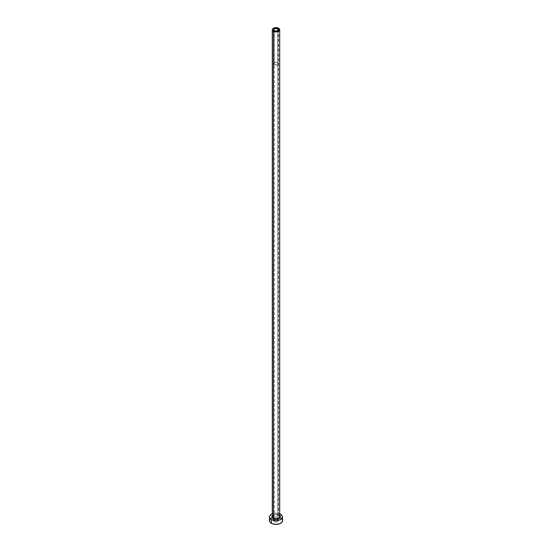 <?xml version="1.0" encoding="UTF-8"?>
<svg xmlns="http://www.w3.org/2000/svg" width="552" height="552" viewBox="0 0 552 552"><rect width="100%" height="100%" fill="white"/><g stroke="black" fill="none" stroke-linecap="round" stroke-linejoin="round"><path stroke-width="0.41" stroke-dasharray="2.76 2.07" d="M274.365 64.667L274.365 30.677L274.365 64.667L273.688 63.721A2.311 1.332 0 0 0 274.365 64.667A2.311 1.332 0 0 0 276.883 64.957A2.311 1.332 0 0 0 278.311 63.721L276.883 64.957L274.365 64.667M277.635 62.776A2.311 1.332 0 0 0 275.117 62.493A2.311 1.332 0 0 0 273.688 63.721L274.365 62.776L276 62.39L277.635 62.776L278.311 63.721A2.311 1.332 0 0 0 277.635 62.776L277.635 30.677L277.635 62.776M274.268 64.722A2.449 1.414 180 0 1 273.55 63.721A2.449 1.414 180 0 1 275.062 62.417A2.449 1.414 180 0 1 277.732 62.721L277.732 519.66A2.449 1.414 0 0 0 275.062 519.356A2.449 1.414 0 0 0 273.55 520.66A2.449 1.414 0 0 0 274.268 521.661L274.268 64.722L274.268 521.661L273.55 520.66L274.268 519.66L276 519.246L277.732 519.66L278.45 520.66L276.938 521.971L274.268 521.661A2.449 1.414 0 0 0 276.938 521.971A2.449 1.414 0 0 0 278.45 520.66A2.449 1.414 0 0 0 277.732 519.66L277.732 62.721A2.449 1.414 180 0 1 278.45 63.721A2.449 1.414 180 0 1 276.938 65.032A2.449 1.414 180 0 1 274.268 64.722L276.938 65.032L278.263 64.267L278.401 63.445L276.938 62.417L275.062 62.417L273.599 63.445L274.268 64.722M272.302 515.782A4.161 2.401 180 0 1 278.946 515.188L279.843 515.968M279.698 516.506A3.698 2.139 0 0 0 278.615 514.995A3.698 2.139 0 0 0 274.82 514.485A3.698 2.139 0 0 0 272.336 516.223M278.615 514.995L278.615 28.228L278.615 514.995A3.698 2.139 0 0 0 274.585 514.533A3.698 2.139 0 0 0 272.302 516.506C273.185 514.623 275.317 514.188 278.712 515.209M282.472 520.66A6.472 3.74 0 0 0 280.582 518.017L280.582 514.243L280.582 518.017A6.472 3.74 0 0 0 279.926 517.686A6.472 3.74 0 0 0 272.074 517.686A6.472 3.74 0 0 0 269.528 520.66M279.698 513.815L276 513.146L272.302 513.815A6.472 3.74 180 0 1 280.582 514.243M272.157 515.968L275.186 514.526L278.946 515.188M281.982 519.232L279.595 517.555L276 516.92L272.405 517.555L270.018 519.232M273.688 29.739L273.688 63.721M273.55 63.721L273.55 520.66M278.45 63.721L278.45 520.66M278.311 29.739L278.311 63.721"/><path stroke-width="0.83" d="M274.365 30.677A2.311 1.332 180 0 1 273.688 29.739A2.311 1.332 180 0 1 275.117 28.504A2.311 1.332 180 0 1 277.635 28.794L277.635 30.677L276.883 30.967L275.117 30.967L273.73 29.994L274.365 28.794L276.883 28.504L278.27 29.477L277.635 30.677L277.635 28.794A2.311 1.332 180 0 1 278.311 29.739A2.311 1.332 180 0 1 276.883 30.967A2.311 1.332 180 0 1 274.365 30.677M272.336 516.223A3.698 2.139 0 0 0 273.385 518.017L273.054 518.583A4.161 2.401 180 0 1 272.302 515.782M272.302 29.739L272.302 516.506A3.698 2.139 0 0 0 273.385 518.017A3.698 2.139 0 0 0 277.414 518.48A3.698 2.139 0 0 0 279.698 516.506L279.698 29.739A3.698 2.139 180 0 1 277.414 31.712A3.698 2.139 180 0 1 273.385 31.25L273.385 518.017L273.385 31.25A3.698 2.139 180 0 1 272.302 29.739A3.698 2.139 180 0 1 274.585 27.766A3.698 2.139 180 0 1 278.615 28.228A3.698 2.139 180 0 1 279.698 29.739L278.615 28.228L276 27.6L273.385 28.228L272.302 29.739L273.385 31.25L276 31.871L278.615 31.25L279.698 29.739M270.018 519.232L269.528 520.66A6.472 3.74 0 0 0 271.418 523.303L271.418 519.529L276 520.626L279.595 519.991L281.382 518.963L282.472 516.886L281.982 515.458L280.582 514.243A6.472 3.74 180 0 1 282.472 516.886A6.472 3.74 180 0 1 278.477 520.336A6.472 3.74 180 0 1 271.418 519.529L271.418 523.303A6.472 3.74 0 0 0 278.477 524.117A6.472 3.74 0 0 0 282.472 520.66L281.982 519.232M272.405 513.774L270.618 514.809L269.652 516.154L269.652 517.617L271.418 519.529A6.472 3.74 180 0 1 269.528 516.886A6.472 3.74 180 0 1 272.302 513.815M280.582 514.243L279.595 513.774M279.464 515.547L280.161 516.886L279.464 518.218L276 519.287L272.536 518.218L271.839 516.886L272.536 515.547M269.528 516.886L269.528 520.66L270.018 522.095L272.405 523.772L276 524.4L279.595 523.772L281.982 522.095L282.472 520.66L282.472 516.886M279.698 515.782A4.161 2.401 180 0 1 278.456 518.825A4.161 2.401 180 0 1 273.054 518.583L273.385 518.017A3.698 2.139 0 0 0 277.18 518.535A3.698 2.139 0 0 0 279.664 516.796A3.698 2.139 0 0 0 278.615 514.995M279.698 516.506L278.712 515.209"/></g></svg>
